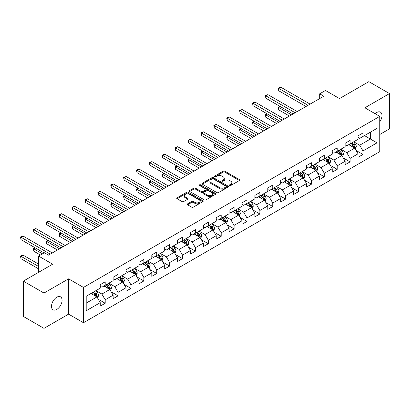 <?xml version="1.0" encoding="UTF-8"?>
<svg xmlns="http://www.w3.org/2000/svg" width="410" height="410" viewBox="0 0 410 410"><rect width="100%" height="100%" fill="white"/><g stroke="black" fill="none" stroke-linecap="round" stroke-linejoin="round"><path stroke-width="0.61" d="M229.651 185.504A0.805 0.461 0 0 0 230.789 185.504L239.404 180.528A1.148 0.661 0 0 0 239.742 180.062A1.148 0.661 0 0 0 239.404 179.595L224.808 171.165A1.148 0.661 0 0 0 223.183 171.165L214.568 176.141A0.805 0.461 0 0 0 214.333 176.469A0.805 0.461 0 0 0 214.568 176.797A0.805 0.461 0 0 0 215.706 176.797L216.818 176.151A3.669 2.117 0 0 1 222.01 176.151L223.224 176.853A3.669 2.117 0 0 1 224.301 178.35A3.669 2.117 0 0 1 223.224 179.852L222.112 180.492A0.805 0.461 0 0 0 221.877 180.82A0.805 0.461 0 0 0 222.112 181.148A0.805 0.461 0 0 0 223.245 181.148L224.362 180.508A3.669 2.117 0 0 1 229.549 180.508L230.768 181.21A3.669 2.117 0 0 1 231.845 182.706A3.669 2.117 0 0 1 230.768 184.203L229.651 184.849A0.805 0.461 0 0 0 229.415 185.176A0.805 0.461 0 0 0 229.651 185.504L229.651 184.849M56.785 309.417A7.477 4.315 120 0 0 61.674 302.826A7.477 4.315 120 0 0 60.526 296.835A7.477 4.315 120 0 0 56.785 297.204A7.477 4.315 120 0 0 51.901 303.795A7.477 4.315 120 0 0 53.049 309.786A7.477 4.315 120 0 0 56.785 309.417M379.752 121.831A7.477 4.315 120 0 0 380.434 112.14A7.477 4.315 120 0 0 376.693 112.509A7.477 4.315 120 0 0 375.119 113.698M187.585 203.847A1.148 0.661 0 0 0 187.247 204.313A1.148 0.661 0 0 0 187.585 204.785L191.68 207.147A1.148 0.661 0 0 0 193.3 207.147L202.868 201.623A1.148 0.661 0 0 0 203.206 201.156A1.148 0.661 0 0 0 202.868 200.685L188.272 192.259A1.148 0.661 0 0 0 186.652 192.259L177.079 197.784A1.148 0.661 0 0 0 176.746 198.25A1.148 0.661 0 0 0 177.079 198.722L182.03 201.576A1.148 0.661 0 0 0 183.649 201.576L187.744 199.209A1.148 0.661 0 0 0 188.082 198.742A1.148 0.661 0 0 0 187.744 198.276L185.294 196.856A3.07 1.773 0 0 1 184.392 195.606A3.07 1.773 0 0 1 186.289 193.971A3.07 1.773 0 0 1 189.63 194.355L199.239 199.901A3.07 1.773 0 0 1 200.141 201.156A3.07 1.773 0 0 1 198.245 202.791A3.07 1.773 0 0 1 194.904 202.407L193.3 201.484A1.148 0.661 0 0 0 191.68 201.484L187.585 203.847L187.585 204.785M379.752 134.5L389.5 128.868L389.5 93.572L368.846 81.646L339.516 98.579L325.468 90.472L319.687 93.808L323.818 96.196L48.523 255.133L44.393 252.75L38.612 256.086L38.612 272.307M43.983 293.053L43.983 328.354L68.603 314.137L68.603 278.841L43.983 293.053L23.324 281.132L52.654 264.194L38.612 256.086M68.603 278.841L83.471 287.425L379.752 116.373L379.752 151.669L83.471 322.726L83.471 287.425M389.5 93.572L364.88 107.784L379.752 116.373M216.9 192.587A1.148 0.661 0 0 0 218.52 192.587L228.093 187.062A1.148 0.661 0 0 0 228.426 186.591A1.148 0.661 0 0 0 228.093 186.125L213.492 177.699A1.148 0.661 0 0 0 211.873 177.699L202.304 183.224A1.148 0.661 0 0 0 201.966 183.69A1.148 0.661 0 0 0 202.304 184.157L216.9 192.587M199.824 185.679A0.805 0.461 0 0 1 200.639 185.791L200.639 184.838L215.481 193.407A1.148 0.661 0 0 1 215.819 193.874A1.148 0.661 0 0 1 215.481 194.34L205.912 199.865A1.148 0.661 0 0 1 204.288 199.865L189.692 191.439L193.786 189.092L193.786 188.139L189.692 190.501A1.148 0.661 0 0 0 189.353 190.973A1.148 0.661 0 0 0 189.692 191.439L189.692 190.501M193.786 189.092A1.148 0.661 0 0 1 195.411 189.092L195.411 188.139A1.148 0.661 0 0 0 193.786 188.139M195.411 188.139L201.33 191.557A1.148 0.661 0 0 0 202.95 191.557L205.666 189.989A1.148 0.661 0 0 0 206.004 189.517A1.148 0.661 0 0 0 205.666 189.051L199.506 185.494A0.805 0.461 0 0 1 199.27 185.166A0.805 0.461 0 0 1 199.767 184.736A0.805 0.461 0 0 1 200.639 184.838M43.983 328.354L23.324 316.428L23.324 281.132M98.303 299.279L105.201 303.262L105.201 299.782L113.134 295.2L113.134 298.685L118.09 295.82L118.09 292.34L126.024 287.758L126.024 291.243L130.98 288.379L130.98 284.899L138.913 280.317L138.913 283.802L143.869 280.937L143.869 277.457L151.802 272.875L151.802 276.361L156.758 273.496L156.758 270.016L164.692 265.439L164.692 268.919L169.648 266.059L169.648 262.574L177.576 257.998L177.576 261.477L182.537 258.618L182.537 255.133L190.465 250.556L190.465 254.036L195.426 251.176L195.426 247.691L203.355 243.115L203.355 246.594L208.311 243.735L208.311 240.25L216.244 235.673L216.244 239.153L221.2 236.293L221.2 232.808L229.134 228.232L229.134 231.711L234.089 228.852L234.089 225.367L242.023 220.79L242.023 224.27L246.979 221.41L246.979 217.925L254.912 213.349L254.912 216.828L259.868 213.969L259.868 210.484L267.802 205.907L267.802 209.387L272.758 206.527L272.758 203.042L280.691 198.466L280.691 201.945L285.647 199.086L285.647 195.601L293.575 191.024L293.575 194.504L298.536 191.644L298.536 188.159L306.465 183.583L306.465 187.062L311.426 184.203L311.426 180.723L319.354 176.141L319.354 179.621L324.31 176.761L324.31 173.281L332.243 168.7L332.243 172.185L337.199 169.32L337.199 165.84L345.133 161.258L345.133 164.743L350.089 161.878L350.089 158.398L358.022 153.817L358.022 157.302L362.978 154.437L362.978 150.957L377.026 142.844L377.026 128.345L370.414 132.163L370.414 139.031L377.026 142.844M105.201 303.262L100.245 306.127L100.245 302.641L86.197 310.754L86.197 296.251L100.245 288.143L100.245 284.658L105.201 281.798L105.201 285.278L113.134 280.701L113.134 277.216L118.09 274.357L118.09 277.837L126.024 273.26L126.024 269.775L130.98 266.915L130.98 270.395L138.913 265.818L138.913 262.333L143.869 259.474L143.869 262.959L151.802 258.377L151.802 254.897L156.758 252.032L156.758 255.517L164.692 250.935L164.692 247.455L169.648 244.591L169.648 248.076L177.576 243.494L177.576 240.014L182.537 237.149L182.537 240.634L190.465 236.052L190.465 232.572L195.426 229.708L195.426 233.193L203.355 228.611L203.355 225.131L208.311 222.266L208.311 225.751L216.244 221.169L216.244 217.689L221.2 214.825L221.2 218.31L229.134 213.728L229.134 210.248L234.089 207.383L234.089 210.868L242.023 206.286L242.023 202.806L246.979 199.942L246.979 203.427L254.912 198.845L254.912 195.365L259.868 192.5L259.868 195.985L267.802 191.403L267.802 187.923L272.758 185.059L272.758 188.544L280.691 183.962L280.691 180.482L285.647 177.622L285.647 181.102L293.575 176.52L293.575 173.04L298.536 170.181L298.536 173.661L306.465 169.079L306.465 165.599L311.426 162.739L311.426 166.219L319.354 161.642L319.354 158.157L324.31 155.298L324.31 158.778L332.243 154.201L332.243 150.716L337.199 147.856L337.199 151.336L345.133 146.76L345.133 143.274L350.089 140.415L350.089 143.895L358.022 139.318L358.022 135.833L362.978 132.973L362.978 136.453L377.026 128.345M103.879 286.042L109.829 289.475L101.895 294.057L95.95 290.623M100.245 286.236L101.895 287.19L105.201 285.278M101.895 294.057L105.201 299.782M109.829 289.475L113.134 295.2M116.768 278.6L122.718 282.039L114.785 286.616L108.84 283.182M113.134 278.795L114.785 279.748L118.09 277.837M114.785 286.616L118.09 292.34M122.718 282.039L126.024 287.758M129.657 271.159L135.607 274.597L127.674 279.174L121.729 275.74M126.024 271.353L127.674 272.307L130.98 270.395M127.674 279.174L130.98 284.899M135.607 274.597L138.913 280.317M142.547 263.717L148.497 267.156L140.563 271.733L134.613 268.299M138.913 263.912L140.563 264.865L143.869 262.959M140.563 271.733L143.869 277.457M148.497 267.156L151.802 272.875M155.436 256.276L161.386 259.714L153.453 264.291L147.503 260.857M151.802 256.47L153.453 257.424L156.758 255.517M153.453 264.291L156.758 270.016M161.386 259.714L164.692 265.439M168.325 248.839L174.276 252.273L166.342 256.85L160.392 253.416M164.692 249.029L166.342 249.982L169.648 248.076M166.342 256.85L169.648 262.574M174.276 252.273L177.576 257.998M181.215 241.398L187.16 244.832L179.232 249.408L173.281 245.974M177.576 241.587L179.232 242.541L182.537 240.634M179.232 249.408L182.537 255.133M187.16 244.832L190.465 250.556M194.104 233.956L200.049 237.39L192.121 241.967L186.171 238.533M190.465 234.146L192.121 235.099L195.426 233.193M192.121 241.967L195.426 247.691M200.049 237.39L203.355 243.115M206.988 226.515L212.939 229.948L205.01 234.525L199.06 231.091M203.355 226.704L205.01 227.658L208.311 225.751M205.01 234.525L208.311 240.25M212.939 229.948L216.244 235.673M219.878 219.073L225.828 222.507L217.9 227.084L211.949 223.65M216.244 219.263L217.9 220.216L221.2 218.31M217.9 227.084L221.2 232.808M225.828 222.507L229.134 228.232M232.767 211.632L238.717 215.065L230.784 219.642L224.839 216.208M229.134 211.821L230.784 212.775L234.089 210.868M230.784 219.642L234.089 225.367M238.717 215.065L242.023 220.79M245.657 204.19L251.607 207.624L243.673 212.201L237.728 208.767M242.023 204.38L243.673 205.333L246.979 203.427M243.673 212.201L246.979 217.925M251.607 207.624L254.912 213.349M258.546 196.749L264.496 200.183L256.563 204.759L250.612 201.325M254.912 196.938L256.563 197.892L259.868 195.985M256.563 204.759L259.868 210.484M264.496 200.183L267.802 205.907M271.435 189.307L277.385 192.741L269.452 197.323L263.502 193.884M267.802 189.497L269.452 190.45L272.758 188.544M269.452 197.323L272.758 203.042M277.385 192.741L280.691 198.466M284.325 181.866L290.275 185.299L282.341 189.881L276.391 186.442M280.691 182.055L282.341 183.009L285.647 181.102M282.341 189.881L285.647 195.601M290.275 185.299L293.575 191.024M297.214 174.424L303.159 177.858L295.231 182.44L289.281 179.001M293.575 174.614L295.231 175.567L298.536 173.661M295.231 182.44L298.536 188.159M303.159 177.858L306.465 183.583M310.103 166.983L316.048 170.416L308.12 174.998L302.17 171.559M306.465 167.172L308.12 168.126L311.426 166.219M308.12 174.998L311.426 180.723M316.048 170.416L319.354 176.141M322.993 159.541L328.938 162.975L321.01 167.557L315.059 164.123M319.354 159.731L321.01 160.684L324.31 158.778M321.01 167.557L324.31 173.281M328.938 162.975L332.243 168.7M335.877 152.1L341.827 155.534L333.899 160.115L327.949 156.681M332.243 152.289L333.899 153.243L337.199 151.336M333.899 160.115L337.199 165.84M341.827 155.534L345.133 161.258M348.766 144.658L354.717 148.092L346.783 152.674L340.838 149.24M345.133 144.848L346.783 145.801L350.089 143.895M346.783 152.674L350.089 158.398M354.717 148.092L358.022 153.817M364.464 135.597L370.414 139.031L359.672 145.232L353.728 141.798M358.022 137.406L359.672 138.365L362.978 136.453M359.672 145.232L362.978 150.957M68.603 314.137L83.471 322.726M319.687 93.808L319.687 98.579M86.197 303.118L96.939 296.917L90.989 293.483M96.939 296.917L100.245 302.641M356.08 150.455L362.978 154.437M343.19 157.896L350.089 161.878M330.301 165.338L337.199 169.32M317.412 172.779L324.31 176.761M304.522 180.221L311.426 184.203M291.638 187.662L298.536 191.644M278.749 195.104L285.647 199.086M265.859 202.545L272.758 206.527M252.97 209.987L259.868 213.969M240.081 217.428L246.979 221.41M227.191 224.87L234.089 228.852M214.302 232.311L221.2 236.293M201.412 239.747L208.311 243.735M188.523 247.189L195.426 251.176M175.639 254.63L182.537 258.618M162.749 262.072L169.648 266.059M149.86 269.513L156.758 273.496M136.971 276.955L143.869 280.937M124.081 284.396L130.98 288.379M111.192 291.838L118.09 295.82M229.974 185.617L230.768 185.161A3.669 2.117 0 0 0 231.845 183.659L231.845 182.706M224.301 178.35L224.301 179.308A3.669 2.117 0 0 1 223.224 180.805L222.43 181.261M239.389 180.538L224.808 172.118A1.148 0.661 0 0 0 223.183 172.118L214.891 176.91M228.093 186.125L228.093 187.062L213.492 178.652A1.148 0.661 0 0 0 211.873 178.652L202.32 184.167L202.304 183.224M226.064 186.919A0.805 0.461 0 0 0 226.299 186.591A0.805 0.461 0 0 0 226.064 186.263L213.251 178.868A0.805 0.461 0 0 0 212.113 178.868L210.94 179.544A3.669 2.117 0 0 0 209.864 181.046A3.669 2.117 0 0 0 210.94 182.542L219.698 187.601A3.669 2.117 0 0 0 224.89 187.601L226.064 186.919L226.064 187.872A0.805 0.461 0 0 0 226.299 187.544L226.299 186.591M209.864 181.046L209.864 181.999A3.669 2.117 0 0 0 210.94 183.495L210.94 182.542M226.064 187.872L224.89 188.554A3.669 2.117 0 0 1 219.698 188.554L210.94 183.495M195.411 189.092L201.33 192.51A1.148 0.661 0 0 0 202.95 192.51L205.666 190.942A1.148 0.661 0 0 0 206.004 190.471L206.004 189.517M200.639 185.791L215.465 194.35M207.47 195.104A3.07 1.773 0 0 0 210.817 195.488A3.07 1.773 0 0 0 212.708 193.848A3.07 1.773 0 0 0 211.811 192.597L208.423 190.645A1.148 0.661 0 0 0 206.804 190.645L204.088 192.213A1.148 0.661 0 0 0 203.749 192.679A1.148 0.661 0 0 0 204.088 193.146L207.47 195.104L207.47 196.057A3.07 1.773 0 0 0 210.817 196.441A3.07 1.773 0 0 0 212.708 194.806L212.708 193.848M203.749 192.679L203.749 193.633A1.148 0.661 0 0 0 204.088 194.099L204.088 193.146M207.47 196.057L204.088 194.099M200.141 201.156L200.141 202.109A3.07 1.773 0 0 1 198.245 203.744A3.07 1.773 0 0 1 194.904 203.36L193.3 202.437A1.148 0.661 0 0 0 191.68 202.437L187.601 204.79M184.392 195.606L184.392 196.559A3.07 1.773 0 0 0 185.294 197.815L185.294 196.856M187.729 199.219L185.294 197.815M202.853 201.633L188.272 193.212A1.148 0.661 0 0 0 186.652 193.212L177.094 198.727M355.367 149.225L356.351 146.749A3.095 1.789 -120 0 0 355.362 144.11L353.661 141.834M350.688 145.765L349.53 144.217M280.302 106.559L278.728 107.466L278.728 109.854L289.445 116.04M354.24 147.815L354.681 146.882A3.095 1.789 -120 0 0 353.794 145.017L352.087 142.741M351.314 143.187L353.205 145.714A1.578 0.912 60 0 1 353.492 146.196L354.681 146.882M351.098 143.315L352.805 145.591A3.095 1.789 60 0 1 353.692 147.451M278.728 109.854L278.277 107.205L291.51 114.846M278.277 107.205L280.117 106.456M308.038 105.303L278.728 88.386L280.794 87.192L310.103 104.114M305.973 106.498L278.728 90.769L278.728 88.386L278.277 88.124L280.794 87.192M278.728 90.769L278.277 88.124M342.478 156.666L343.462 154.191A3.095 1.789 -120 0 0 342.473 151.551L340.771 149.276M337.799 153.207L336.641 151.659M267.412 114L265.844 114.908L265.844 117.291L276.555 123.482M341.351 155.257L341.791 154.319A3.095 1.789 -120 0 0 340.905 152.458L339.198 150.183M338.424 150.629L340.315 153.155A1.578 0.912 60 0 1 340.602 153.637L341.791 154.319M338.209 150.757L339.916 153.032A3.095 1.789 60 0 1 340.802 154.893M265.844 117.291L265.388 114.646L278.621 122.288M265.388 114.646L267.228 113.898M329.594 164.108L330.573 161.632A3.095 1.789 -120 0 0 329.589 158.993L327.882 156.717M324.91 160.648L323.751 159.1M254.523 121.442L252.955 122.349L252.955 124.732L263.671 130.923M328.461 162.698L328.902 161.76A3.095 1.789 -120 0 0 328.015 159.9L326.314 157.624M325.535 158.07L327.426 160.597A1.578 0.912 60 0 1 327.713 161.079L328.902 161.76M325.32 158.198L327.026 160.474A3.095 1.789 60 0 1 327.913 162.334M252.955 124.732L252.498 122.088L265.736 129.729M252.498 122.088L254.343 121.339M295.149 112.745L265.844 95.827L267.909 94.633L297.214 111.556M293.083 113.939L265.844 98.21L265.844 95.827L265.388 95.566L267.909 94.633M265.844 98.21L265.388 95.566M282.259 120.186L252.955 103.269L255.02 102.075L284.325 118.997M280.194 121.38L252.955 105.652L252.955 103.269L252.498 103.007L255.02 102.075M252.955 105.652L252.498 103.007M316.704 171.549L317.683 169.074A3.095 1.789 -120 0 0 316.699 166.434L314.993 164.159M312.02 168.09L310.862 166.542M241.633 128.883L240.065 129.791L240.065 132.174L250.782 138.365M315.572 170.14L316.013 169.202A3.095 1.789 -120 0 0 315.126 167.341L313.424 165.066M312.645 165.512L314.537 168.038A1.578 0.912 60 0 1 314.824 168.515L316.013 169.202M312.43 165.64L314.137 167.915A3.095 1.789 60 0 1 315.023 169.776M240.065 132.174L239.609 129.529L252.847 137.171M239.609 129.529L241.454 128.781M303.815 178.991L304.799 176.515A3.095 1.789 -120 0 0 303.81 173.876L302.103 171.6M299.131 175.531L297.973 173.983M228.744 136.325L227.176 137.232L227.176 139.615L237.892 145.801M302.683 177.581L303.123 176.643A3.095 1.789 -120 0 0 302.237 174.783L300.535 172.507M299.756 172.953L301.652 175.48A1.578 0.912 60 0 1 301.934 175.957L303.123 176.643M299.541 173.076L301.247 175.357A3.095 1.789 60 0 1 302.134 177.217M227.176 139.615L226.72 136.971L239.958 144.612M226.72 136.971L228.565 136.222M290.926 186.432L291.91 183.957A3.095 1.789 -120 0 0 290.921 181.317L289.214 179.042M286.241 182.973L285.083 181.425M215.855 143.766L214.286 144.674L214.286 147.057L225.003 153.243M289.793 185.023L290.239 184.085A3.095 1.789 -120 0 0 289.352 182.224L287.646 179.949M286.872 180.395L288.763 182.921A1.578 0.912 60 0 1 289.05 183.398L290.239 184.085M286.651 180.518L288.358 182.798A3.095 1.789 60 0 1 289.245 184.659M214.286 147.057L213.83 144.412L227.068 152.054M213.83 144.412L215.675 143.664M269.37 127.628L240.065 110.71L242.131 109.516L271.435 126.439M267.305 128.822L240.065 113.093L240.065 110.71L239.609 110.449L242.131 109.516M240.065 113.093L239.609 110.449M256.481 135.069L227.176 118.152L229.241 116.958L258.546 133.88M254.415 136.263L227.176 120.535L227.176 118.152L226.72 117.89L229.241 116.958M227.176 120.535L226.72 117.89M243.591 142.511L214.286 125.593L216.352 124.399L245.657 141.322M241.526 143.705L214.286 127.976L214.286 125.593L213.83 125.332L216.352 124.399M214.286 127.976L213.83 125.332M278.036 193.874L279.02 191.393A3.095 1.789 -120 0 0 278.031 188.759L276.325 186.483M273.352 190.414L272.194 188.866M202.965 151.208L201.397 152.115L201.397 154.498L212.113 160.684M276.904 192.464L277.35 191.526A3.095 1.789 -120 0 0 276.463 189.666L274.756 187.39M273.983 187.836L275.874 190.363A1.578 0.912 60 0 1 276.161 190.84L277.35 191.526M273.767 187.959L275.469 190.24A3.095 1.789 60 0 1 276.355 192.1M201.397 154.498L200.941 151.854L214.179 159.495M200.941 151.854L202.786 151.105M230.702 149.952L201.397 133.035L203.462 131.841L232.767 148.763M228.636 151.147L201.397 135.418L201.397 133.035L200.941 132.773L203.462 131.841M201.397 135.418L200.941 132.773M265.147 201.315L266.131 198.835A3.095 1.789 -120 0 0 265.142 196.2L263.435 193.925M260.463 197.856L259.304 196.308M190.081 158.649L188.508 159.557L188.508 161.94L199.224 168.126M264.014 199.906L264.46 198.968A3.095 1.789 -120 0 0 263.574 197.107L261.867 194.832M261.093 195.278L262.984 197.804A1.578 0.912 60 0 1 263.271 198.281L264.46 198.968M260.878 195.401L262.579 197.681A3.095 1.789 60 0 1 263.466 199.542M188.508 161.94L188.057 159.295L201.289 166.937M188.057 159.295L189.897 158.547M217.812 157.394L188.508 140.476L190.573 139.282L219.878 156.2M215.747 158.588L188.508 142.859L188.508 140.476L188.057 140.215L190.573 139.282M188.508 142.859L188.057 140.215M252.258 208.757L253.242 206.276A3.095 1.789 -120 0 0 252.252 203.642L250.546 201.366M247.573 205.297L246.415 203.749M177.192 166.091L175.618 166.998L175.618 169.381L186.335 175.567M251.125 207.347L251.571 206.409A3.095 1.789 -120 0 0 250.684 204.549L248.978 202.273M248.204 202.719L250.095 205.246A1.578 0.912 60 0 1 250.382 205.723L251.571 206.409M247.988 202.842L249.69 205.118A3.095 1.789 60 0 1 250.577 206.983M175.618 169.381L175.167 166.737L188.4 174.378M175.167 166.737L177.007 165.983M204.923 164.835L175.618 147.918L177.684 146.724L206.994 163.641M202.858 166.029L175.618 150.301L175.618 147.918L175.167 147.656L177.684 146.724M175.618 150.301L175.167 147.656M239.368 216.193L240.352 213.718A3.095 1.789 -120 0 0 239.363 211.083L237.662 208.808M234.689 212.739L233.531 211.191M164.302 173.532L162.729 174.44L162.729 176.823L173.445 183.009M238.241 214.789L238.681 213.851A3.095 1.789 -120 0 0 237.795 211.99L236.088 209.715M235.314 210.161L237.205 212.687A1.578 0.912 60 0 1 237.492 213.164L238.681 213.851M235.099 210.284L236.806 212.559A3.095 1.789 60 0 1 237.692 214.425M162.729 176.823L162.278 174.178L175.511 181.82M162.278 174.178L164.118 173.425M192.039 172.277L162.729 155.359L164.794 154.165L194.104 171.083M189.973 173.471L162.729 157.742L162.729 155.359L162.278 155.098L164.794 154.165M162.729 157.742L162.278 155.098M226.479 223.634L227.463 221.159A3.095 1.789 -120 0 0 226.474 218.525L224.772 216.249M221.8 220.18L220.641 218.632M151.413 180.974L149.845 181.881L149.845 184.264L160.556 190.45M225.351 222.23L225.792 221.292A3.095 1.789 -120 0 0 224.905 219.432L223.199 217.156M222.425 217.602L224.316 220.129A1.578 0.912 60 0 1 224.603 220.606L225.792 221.292M222.21 217.725L223.916 220.001A3.095 1.789 60 0 1 224.803 221.866M149.845 184.264L149.389 181.62L162.621 189.261M149.389 181.62L151.228 180.866M179.149 179.718L149.845 162.801L151.91 161.607L181.215 178.524M177.084 180.912L149.845 165.184L149.845 162.801L149.389 162.539L151.91 161.607M149.845 165.184L149.389 162.539M213.595 231.076L214.573 228.601A3.095 1.789 -120 0 0 213.589 225.966L211.883 223.691M208.91 227.622L207.752 226.074M138.524 188.415L136.955 189.323L136.955 191.706L147.672 197.892M212.462 229.672L212.903 228.734A3.095 1.789 -120 0 0 212.016 226.873L210.315 224.598M209.536 225.044L211.427 227.57A1.578 0.912 60 0 1 211.714 228.047L212.903 228.734M209.32 225.167L211.027 227.442A3.095 1.789 60 0 1 211.914 229.308M136.955 191.706L136.499 189.056L149.737 196.697M136.499 189.056L138.344 188.308M166.26 187.16L136.955 170.242L139.021 169.048L168.325 185.966M164.195 188.354L136.955 172.625L136.955 170.242L136.499 169.976L139.021 169.048M136.955 172.625L136.499 169.976M200.705 238.517L201.684 236.042A3.095 1.789 -120 0 0 200.7 233.408L198.993 231.132M196.021 235.063L194.863 233.515M125.634 195.857L124.066 196.764L124.066 199.147L134.782 205.333M199.573 237.113L200.013 236.175A3.095 1.789 -120 0 0 199.127 234.315L197.425 232.034M196.646 232.485L198.537 235.012A1.578 0.912 60 0 1 198.824 235.489L200.013 236.175M196.431 232.608L198.138 234.884A3.095 1.789 60 0 1 199.024 236.749M124.066 199.147L123.61 196.498L136.848 204.139M123.61 196.498L125.455 195.749M153.371 194.601L124.066 177.684L126.131 176.49L155.436 193.407M151.305 195.796L124.066 180.067L124.066 177.684L123.61 177.417L126.131 176.49M124.066 180.067L123.61 177.417M187.816 245.959L188.8 243.484A3.095 1.789 -120 0 0 187.811 240.849L186.104 238.574M183.132 242.505L181.973 240.957M112.745 203.298L111.177 204.206L111.177 206.589L121.893 212.775M186.683 244.555L187.124 243.617A3.095 1.789 -120 0 0 186.237 241.756L184.536 239.476M183.757 239.927L185.653 242.453A1.578 0.912 60 0 1 185.935 242.93L187.124 243.617M183.542 240.05L185.248 242.325A3.095 1.789 60 0 1 186.135 244.191M111.177 206.589L110.72 203.939L123.958 211.58M110.72 203.939L112.565 203.191M140.481 202.043L111.177 185.125L113.242 183.931L142.547 200.849M138.416 203.237L111.177 187.508L111.177 185.125L110.72 184.859L113.242 183.931M111.177 187.508L110.72 184.859M174.926 253.4L175.91 250.925A3.095 1.789 -120 0 0 174.921 248.291L173.215 246.015M170.242 249.946L169.084 248.398M99.855 210.74L98.287 211.647L98.287 214.03L109.004 220.216M173.794 251.996L174.24 251.058A3.095 1.789 -120 0 0 173.353 249.198L171.647 246.917M170.873 247.368L172.764 249.895A1.578 0.912 60 0 1 173.051 250.372L174.24 251.058M170.652 247.491L172.359 249.767A3.095 1.789 60 0 1 173.245 251.632M98.287 214.03L97.831 211.381L111.069 219.022M97.831 211.381L99.676 210.632M127.592 209.484L98.287 192.567L100.353 191.373L129.657 208.29M125.527 210.678L98.287 194.95L98.287 192.567L97.831 192.3L100.353 191.373M98.287 194.95L97.831 192.3M162.037 260.842L163.021 258.367A3.095 1.789 -120 0 0 162.032 255.732L160.325 253.452M157.353 257.388L156.195 255.84M86.966 218.181L85.398 219.089L85.398 221.472L96.114 227.658M160.904 259.438L161.35 258.5A3.095 1.789 -120 0 0 160.464 256.639L158.757 254.359M157.983 254.81L159.874 257.331A1.578 0.912 60 0 1 160.161 257.813L161.35 258.5M157.768 254.933L159.47 257.208A3.095 1.789 60 0 1 160.356 259.074M85.398 221.472L84.942 218.822L98.18 226.463M84.942 218.822L86.787 218.074M114.703 216.926L85.398 200.003L87.463 198.814L116.768 215.732M112.637 218.12L85.398 202.391L85.398 200.003L84.942 199.742L87.463 198.814M85.398 202.391L84.942 199.742M149.148 268.284L150.132 265.808A3.095 1.789 -120 0 0 149.143 263.174L147.436 260.893M144.463 264.829L143.305 263.281M74.082 225.623L72.508 226.525L72.508 228.913L83.225 235.099M148.015 266.879L148.461 265.941A3.095 1.789 -120 0 0 147.574 264.076L145.868 261.8M145.094 262.251L146.985 264.773A1.578 0.912 60 0 1 147.272 265.255L148.461 265.941M144.879 262.374L146.58 264.65A3.095 1.789 60 0 1 147.467 266.515M72.508 228.913L72.057 226.264L85.29 233.905M72.057 226.264L73.897 225.515M101.813 224.367L72.508 207.445L74.574 206.256L103.879 223.173M99.748 225.556L72.508 209.833L72.508 207.445L72.057 207.183L74.574 206.256M72.508 209.833L72.057 207.183M136.258 275.725L137.242 273.25A3.095 1.789 -120 0 0 136.253 270.615L134.547 268.335M131.574 272.266L130.416 270.723M61.192 233.064L59.619 233.966L59.619 236.355L70.335 242.541M135.126 274.321L135.572 273.383A3.095 1.789 -120 0 0 134.685 271.517L132.978 269.242M132.204 269.693L134.096 272.214A1.578 0.912 60 0 1 134.383 272.696L135.572 273.383M131.989 269.816L133.691 272.091A3.095 1.789 60 0 1 134.577 273.952M59.619 236.355L59.168 233.705L72.401 241.346M59.168 233.705L61.008 232.957M88.924 231.809L59.619 214.886L61.684 213.697L90.989 230.615M86.858 232.998L59.619 217.274L59.619 214.886L59.168 214.625L61.684 213.697M59.619 217.274L59.168 214.625M123.369 283.166L124.353 280.691A3.095 1.789 -120 0 0 123.364 278.057L121.662 275.776M118.69 279.707L117.532 278.164M48.303 240.506L46.73 241.408L46.73 243.796L57.446 249.982M122.241 281.762L122.682 280.824A3.095 1.789 -120 0 0 121.796 278.959L120.089 276.683M119.315 277.134L121.206 279.656A1.578 0.912 60 0 1 121.493 280.138L122.682 280.824M119.1 277.257L120.806 279.533A3.095 1.789 60 0 1 121.693 281.393M46.73 243.796L46.279 241.147L59.511 248.788M46.279 241.147L48.119 240.398M76.04 239.25L46.73 222.328L48.795 221.139L78.105 238.056M73.974 240.439L46.73 224.716L46.73 222.328L46.279 222.066L48.795 221.139M46.73 224.716L46.279 222.066M110.48 290.608L111.464 288.133A3.095 1.789 -120 0 0 110.474 285.493L108.773 283.218M105.8 287.149L104.642 285.606M35.414 247.942L33.846 248.849L33.846 251.238L40.426 255.035M109.352 289.199L109.793 288.266A3.095 1.789 -120 0 0 108.906 286.4L107.2 284.125M106.426 284.576L108.317 287.097A1.578 0.912 60 0 1 108.604 287.579L109.793 288.266M106.21 284.699L107.917 286.974A3.095 1.789 60 0 1 108.804 288.835M33.846 251.238L33.389 248.588L42.491 253.846M33.389 248.588L35.229 247.84M63.15 246.692L33.846 229.769L35.911 228.58L65.216 245.498M61.085 247.881L33.846 232.157L33.846 229.769L33.389 229.508L35.911 228.58M33.846 232.157L33.389 229.508M97.595 298.049L98.574 295.574A3.095 1.789 -120 0 0 97.59 292.935L95.884 290.659M92.911 294.59L91.753 293.047M38.612 264.101L23.021 255.102L20.956 256.291L20.956 258.679L38.612 268.873M96.463 296.64L96.903 295.707A3.095 1.789 -120 0 0 96.017 293.842L94.315 291.566M93.536 292.017L95.427 294.539A1.578 0.912 60 0 1 95.714 295.021L96.903 295.707M93.321 292.14L95.028 294.416A3.095 1.789 60 0 1 95.914 296.276M20.956 258.679L20.5 256.03L38.612 266.485M20.5 256.03L23.021 255.102M50.261 254.133L20.956 237.211L23.021 236.022L52.326 252.939M44.065 252.939L20.956 239.599L20.956 237.211L20.5 236.949L23.021 236.022M20.956 239.599L20.5 236.949M230.768 185.161L230.768 184.203M222.112 181.148L222.112 180.492M223.224 180.805L223.224 179.852M214.568 176.797L214.568 176.141M223.183 172.118L223.183 171.165M224.808 172.118L224.808 171.165M239.404 180.528L239.404 179.595M211.873 178.652L211.873 177.699M213.492 178.652L213.492 177.699M219.698 188.554L219.698 187.601M224.89 188.554L224.89 187.601M201.33 192.51L201.33 191.557M202.95 192.51L202.95 191.557M205.666 190.942L205.666 189.989M215.481 194.34L215.481 193.407M191.68 202.437L191.68 201.484M193.3 202.437L193.3 201.484M194.904 203.36L194.904 202.407M187.744 199.209L187.744 198.276M177.079 198.722L177.079 197.784M186.652 193.212L186.652 192.259M188.272 193.212L188.272 192.259M202.868 201.623L202.868 200.685M354.409 147.918L356.331 146.806M353.794 145.017L355.362 144.11M351.59 146.288L352.805 145.591M341.52 155.359L343.442 154.247M340.905 152.458L342.473 151.551M338.701 153.729L339.916 153.032M328.635 162.801L330.552 161.689M328.015 159.9L329.589 158.993M325.817 161.171L327.026 160.474M315.746 170.242L317.668 169.13M315.126 167.341L316.699 166.434M312.927 168.612L314.137 167.915M302.857 177.684L304.779 176.572M302.237 174.783L303.81 173.876M300.038 176.054L301.247 175.357M289.967 185.125L291.889 184.013M289.352 182.224L290.921 181.317M287.149 183.495L288.358 182.798M277.078 192.567L279 191.455M276.463 189.666L278.031 188.759M274.259 190.937L275.469 190.24M264.189 200.008L266.111 198.896M263.574 197.107L265.142 196.2M261.37 198.378L262.579 197.681M251.299 207.445L253.221 206.338M250.684 204.549L252.252 203.642M248.48 205.82L249.69 205.118M238.41 214.886L240.332 213.779M237.795 211.99L239.363 211.083M235.591 213.261L236.806 212.559M225.52 222.328L227.442 221.221M224.905 219.432L226.474 218.525M222.702 220.703L223.916 220.001M212.636 229.769L214.553 228.662M212.016 226.873L213.589 225.966M209.817 228.144L211.027 227.442M199.747 237.211L201.669 236.104M199.127 234.315L200.7 233.408M196.928 235.586L198.138 234.884M186.857 244.652L188.779 243.545M186.237 241.756L187.811 240.849M184.039 243.027L185.248 242.325M173.968 252.094L175.89 250.987M173.353 249.198L174.921 248.291M171.149 250.469L172.359 249.767M161.079 259.535L163.001 258.428M160.464 256.639L162.032 255.732M158.26 257.91L159.47 257.208M148.189 266.977L150.111 265.87M147.574 264.076L149.143 263.174M145.371 265.352L146.58 264.65M135.3 274.418L137.222 273.311M134.685 271.517L136.253 270.615M132.481 272.793L133.691 272.091M122.411 281.86L124.332 280.753M121.796 278.959L123.364 278.057M119.592 280.23L120.806 279.533M109.521 289.301L111.443 288.194M108.906 286.4L110.474 285.493M106.702 287.671L107.917 286.974M96.637 296.743L98.554 295.636M96.017 293.842L97.59 292.935M93.818 295.113L95.028 294.416"/></g></svg>
